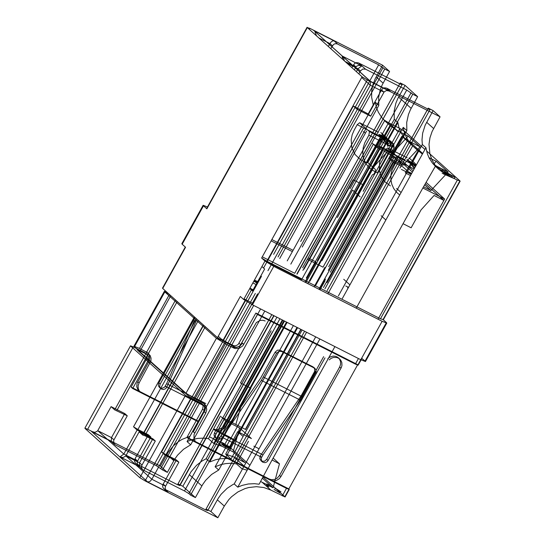 <?xml version="1.0" encoding="UTF-8"?>
<svg xmlns="http://www.w3.org/2000/svg" width="545" height="545" viewBox="0 0 545 545"><rect width="100%" height="100%" fill="white"/><g stroke="black" fill="none" stroke-linecap="round" stroke-linejoin="round"><path stroke-width="0.82" d="M363.27 131.665L365.123 132.885L363.27 131.665M391.31 156.865L393.17 158.084L391.31 156.865M398.879 131.331L399.015 131.767L398.62 131.692L396.631 130.671L398.879 131.331M276.444 489.083L274.85 488.49L276.444 489.083M268.447 486.474L265.728 485.513M269.21 485.105L266.478 484.028L267.07 486.154M209.396 436.783L224.847 444.277L229.036 436.729L234.302 439.924L230.113 447.472L249.91 465.267M224.847 444.277L230.113 447.472M288.83 488.919L289.272 489.43L286.479 488.347L188.556 438.718L204.157 410.576L202.583 409.166L186.983 437.308L288.83 488.919L357.704 364.666L255.857 313.055L238.138 344.522L235.842 345.734L233.812 345.728L226.386 342.083L194.422 399.751L202.127 403.947L203.162 406.209L202.583 409.166M262.969 476.998L285.09 496.979L270.804 490.078L263.841 487.537L256.361 486.671L248.752 487.53L245.018 488.593L237.92 491.924L231.605 496.713L228.852 499.581L224.302 506.08L217.837 517.75L145.106 480.894L190.77 398.518L185.504 395.323L139.84 477.699L145.106 480.894M220.425 416.101L208.401 438.657L203.83 438.119L197.631 438.398L191.499 439.815L187.064 441.593L260.592 308.947M208.401 438.657L213.783 443.494L222.108 446.321L213.361 438.459M87.663 429.276L84.877 428.2L130.534 345.816L133.321 346.899L87.663 429.276L160.387 466.132L167.962 452.595L173.405 445.824L178.413 441.648L182.091 439.379L190.035 436.225M187.064 441.593L190.655 444.815L183.563 449.237L177.581 455.143L174.659 459.265L167.342 472.386L160.387 466.132M284.531 321.073L188.883 493.627L190.566 495.139L195.396 497.585L202.713 484.464L205.629 480.349L211.617 474.443L218.702 470.022L215.112 466.793L293.394 325.569M248.479 441.3L236.448 463.856L230.337 463.284L225.678 463.604L221.066 464.558L215.112 466.793M236.448 463.856L241.837 468.7L247.178 470.206M213.783 443.494L225.814 420.938L239.521 427.886L251.415 438.568L237.709 431.626L225.678 454.183L234.003 457.01L245.039 462.603L233.151 451.914L222.108 446.321M225.678 454.183L231.066 459.019L226.495 458.481L220.296 458.767L215.677 459.721L209.73 461.956L287.099 322.374M198.339 320.467L137.919 429.467L148.363 434.76L135.044 458.788L134.567 461.247L135.214 462.855L136.407 463.87L177.541 484.716L179.87 485.622L177.997 483.844L182.827 486.297L191.057 471.759L196.5 465.355L201.773 461.186L206.139 458.727L209.73 461.956M334.916 346.606L271.144 461.669L259.113 484.226L254.542 483.688L248.343 483.967L242.212 485.384L237.777 487.162L234.186 483.933L232.701 484.682L227.095 488.354L221.113 494.26L218.191 498.375L210.881 511.496L206.044 509.05L207.727 510.563L306.576 332.246M270.804 490.078L262.056 482.209L260.565 481.507M200.948 403.062L202.522 404.472L190.77 398.518M202.522 404.472L203.953 405.684L204.654 407.197L204.157 410.576M198.373 421.19L131.107 387.107L147.191 357.724L147.089 355.177L145.951 353.453L146.646 354.264L140.12 350.96L170.755 295.683M229.036 436.729L213.599 428.908M133.321 346.899L145.072 352.853M422.389 154.119L412.694 145.897L399.928 168.078M418.083 150.733L405.317 172.915L410.508 175.544M315.276 286.098L403.259 127.367L404.213 131.87L406.434 137.517L409.67 142.586L412.694 145.897M403.259 127.367L406.849 130.596L406.699 122.502L408.45 114.45L410.371 109.831L417.627 96.676L412.79 94.224L406.727 90.054L365.593 69.208L358.637 62.961L356.607 62.607L354.625 63.411L351.872 67.621M318.907 289.252L406.849 130.596M307.802 283.632L412.79 94.224M354.339 69.842L356.416 66.32L358.719 65.291L361.778 65.938L357.956 68.772L360.429 70.986L362.732 69.045L365.593 69.208M360.429 70.986L358.828 73.875M264.645 260.748L301.698 279.524L406.727 90.054M381.52 89.939L383.987 92.16L370.28 85.211L356.961 109.238L353.371 106.009L368.202 113.966L381.759 89.557L383.026 88.372L384.688 87.806L386.684 88.161L427.818 109.007L327.089 290.723M249.746 288.523L252.478 290.976L264.652 269.005L261.927 266.553M327.886 293.803L429.957 109.647L428.275 108.142L433.105 110.587L425.141 125.261L422.654 133.164L422.007 139.663L422.334 144.507L425.924 147.729L342.301 298.592M425.924 147.729L427.328 153.69L429.099 157.887L432.328 162.948L435.36 166.259L422.593 188.441L356.226 308.163M237.777 487.162L319.901 339.004M251.388 289.995L161.586 452.003L165.176 455.232L151.857 479.259L150.216 481.249L147.811 482.046L91.485 431.436L111.725 441.688L115.315 444.918L113.639 442.983L113.789 440.162L127.271 415.801L114.682 409.867L111.091 406.638L97.555 431L94.925 432.335L91.485 431.436M127.271 415.801L124.805 413.587L111.487 437.615L97.773 430.666L123.804 454.053L119.982 456.887L123.041 457.534L125.609 456.199L139.145 431.844L142.736 435.067L203.626 325.215M205.295 326.714L144.875 435.714L142.736 435.067M144.875 435.714L155.318 441.007L141.836 465.369L141.523 467.501L142.17 469.109L143.362 470.124L184.496 490.963L279.953 318.757M256.048 284.531L252.86 282.916M188.883 493.627L184.496 490.963M190.566 495.139L286.493 322.075M218.702 470.022L297.597 327.695M259.052 448.773L253.861 446.144M273.127 458.079L279.462 463.775L273.093 487.802L262.349 478.156M272.057 460.021L279.462 463.775M262.056 482.209L273.093 487.802M422.845 187.998L444.638 199.041L378.026 319.213L443.875 200.417L434.086 195.451L421.033 209.941L411.141 227.79L403.055 223.695M301.078 329.459L245.611 429.521M325.024 280.798L320.024 289.817M412.401 172.131L396.304 157.668L327.048 282.61M443.875 200.417L425.304 183.726M396.304 157.668L386.507 152.709L373.461 167.199L363.563 185.048L353.119 179.755L302.891 270.368M245.502 429.419L235.706 424.46M235.822 424.555L241.033 406.1L250.932 388.251L240.481 382.958L276.921 317.217M235.597 424.357L221.883 417.409M245.386 429.317L300.813 329.33M225.814 420.938L221.154 416.755M330.781 48.669L333.526 44.458L335.093 43.723L337.164 43.845L378.673 64.848L384.743 69.024L389.573 71.47L382.324 84.625L380.396 89.244L378.652 97.296L378.802 105.389L375.212 102.16L287.222 260.892M375.212 102.16L376.629 108.121L378.394 112.311L381.623 117.373L384.647 120.69L371.881 142.872L302.618 267.813M239.521 427.886L233.151 451.914M302.114 329.984L243.09 436.463L231.066 459.019M243.09 436.463L237.709 431.626M206.139 458.727L282.896 320.249M177.997 483.844L271.798 314.622M257.226 282.399L254.038 280.784M137.919 429.467L133.532 426.803L194.422 316.952M135.044 458.788L137.517 461.002L123.804 454.053L137.122 430.025L133.532 426.803M297.011 327.402L234.52 440.122L213.34 429.392M198.108 421.667L132.68 388.517L148.485 359.959L148.669 356.607L146.646 354.264M252.866 290.26L249.678 288.646M140.12 350.96L137.544 350.183L189.156 396.556L194.422 399.751M130.752 346.123L185.504 395.323M424.63 184.905L430.918 190.552L423.533 186.806M384.647 120.69L390.036 125.534L377.263 147.715L390.976 154.657L402.864 165.346L389.157 158.397L393.081 161.926L402.878 166.893L411.175 174.345L401.386 169.386M377.263 147.715L373.339 144.187L304.083 269.128M327.579 281.036L396.842 156.095L373.339 144.187L371.881 142.872M396.842 156.095L413.158 170.762M426.088 182.371L444.638 199.041M325.454 279.122L319.629 289.62M386.412 322.579L386.766 323.09L382.127 321.291L360.817 359.734L365.457 361.533L365.102 361.028L386.412 322.579L383.046 319.554L459.912 180.886L426.517 150.883M424.957 149.48L405.16 131.686L328.288 270.361M365.102 361.028L361.614 358.297M358.44 358.528L355.36 364.087L358.147 365.17L357.704 364.666M355.36 364.087L257.431 314.465L240.686 344.672L239.309 346.259L236.918 347.233L234.936 347.002L222.735 340.85L245.563 299.661L244.031 298.844M383.046 319.554L380.471 318.784L266.873 261.219L261.614 258.023L264.979 261.048L243.669 299.491L240.304 296.466L217.469 337.655L222.735 340.85M217.469 337.655L162.717 288.455L185.552 247.267L182.18 244.242L203.496 205.799L206.862 208.824L307.319 27.591L362.071 76.791L261.614 258.023M226.386 342.083L221.12 338.888L218.225 336.292M271.124 240.863L292.365 251.627M307.38 259.236L323.028 267.166L399.894 128.491L405.16 131.686M304.968 282.187L316.154 262.009L308.102 257.928M293.087 250.319L271.846 239.562M207.809 207.107L203.128 205.288L203.496 205.799M206.63 208.51L207.018 208.537M254.474 280.001L257.662 281.615M256.94 282.916L253.752 281.302M182.446 243.772L181.826 243.731L182.18 244.242M249.944 288.169L253.139 289.783M131.107 387.107L132.68 388.517M188.556 438.718L186.983 437.308M257.431 314.465L255.857 313.055M245.563 299.661L253.166 303.51M360.817 359.734L252.444 304.812L273.753 266.369L382.127 321.291M243.669 299.491L252.444 304.812M264.979 261.048L273.753 266.369M459.912 180.886L457.337 180.109L445.851 174.284L437.097 166.423L448.133 172.016L436.245 161.334L428.983 157.648M383.557 119.607L388.401 122.673L399.894 128.491M422.722 153.506L409.05 141.216L420.086 146.816L408.191 136.127L397.155 130.534L390.036 125.534M441.075 171.171L454.223 178.556L454.98 177.186L441.832 169.795M443.746 172.343L455.034 177.227M408.191 136.127L390.976 154.657M420.086 146.816L402.864 165.346M409.05 141.216L401.924 136.216L389.157 158.397M309.887 281.254L397.877 122.53L398.824 127.04L401.045 132.68L404.274 137.742L407.313 141.06L401.924 136.216M323.444 287.556L393.081 161.926L394.539 163.241L324.902 288.864M407.313 141.06L394.539 163.241M262.274 256.824L294.743 273.277L399.764 83.801L358.637 62.961M296.882 273.917L402.094 84.707L399.764 83.801M401.91 84.448L400.228 82.935L295.199 272.405M306.297 278.032L394.287 119.301L394.13 111.207L395.881 103.162L397.809 98.536L405.058 85.381L400.228 82.935M397.877 122.53L394.287 119.301M433.473 164.311L436.245 161.334M448.133 172.016L430.918 190.552M433.35 164.174L437.097 166.423M85.088 428.499L139.84 477.699M405.058 85.381L417.627 96.676M361.682 77.485L370.28 85.211L370.498 81.389L370.041 81.13L390.274 91.39L386.684 88.161M342.58 59.269L342.192 56.012L342.771 56.469L344.549 61.04M316.502 35.841L314.717 31.263L370.041 81.13M328.308 46.448L330.924 42.169L332.382 41.032L333.956 40.78L313.716 30.52M378.802 105.389L290.812 264.121M373.38 105.464L371.649 97.412L371.683 91.117L372.869 84.85L375.151 78.814L382.617 65.223L389.573 71.47M190.655 444.815L264.788 311.072M115.315 444.918L156.442 465.757L162.512 469.933L253.691 305.445M124.805 413.587L111.091 406.638M135.678 463.373L138.995 466.356L137.415 464.115L137.238 461.683L150.836 436.974L148.363 434.76M137.122 430.025L150.836 436.974M195.396 497.585L182.827 486.297M138.995 466.356L139.568 466.813L139.534 462.814L142 465.035M139.145 431.844L152.852 438.793L139.534 462.814L125.827 455.872L151.857 479.259L165.564 486.208L178.883 462.18L176.416 459.96L165.966 454.666L255.326 293.462M152.852 438.793L155.318 441.007M165.176 455.232L178.883 462.18M161.586 452.003L165.966 454.666M176.416 459.96L162.696 485.016L162.683 486.801L163.268 488.061L168.051 492.298L147.811 482.046M206.044 509.05L304.607 331.251L205.588 509.916L164.461 489.076M234.186 483.933L315.705 336.871M433.105 110.587L440.067 116.834L432.103 131.495L429.971 137.769L429.017 144.248L429.869 153.833L431.926 159.801L435.094 165.183L439.263 169.781L445.851 174.284M422.334 144.507L338.404 295.915M356.961 109.238L370.668 116.187L368.202 113.966M370.239 81.212L389.832 91.138L386.439 90.538L384.205 91.826L370.668 116.187M346.927 63.179L357.956 68.772L356.362 71.654M205.588 509.916L207.727 510.563M217.837 517.75L210.881 511.496M167.342 472.386L162.512 469.933M307.319 27.591L309.887 28.367L382.617 65.223M440.067 116.834L367.337 79.986L362.071 76.791M454.278 178.603L442.99 173.719M429.957 109.647L427.818 109.007M342.192 56.012L361.778 65.938M389.832 91.138L390.274 91.39M384.743 69.024L279.714 258.493M113.953 439.829L111.487 437.615L111.262 441.43L111.725 441.688M163.098 483.987L165.564 486.208L165.176 487.68L165.503 489.41L168.051 492.298M119.982 456.887L139.568 466.813M443.937 170.946L446.641 173.378L442.853 171.736M428.275 108.142L327.307 290.287M447.84 173.896L446.137 172.37L452.282 175.817L447.84 173.896L447.077 175.272L445.381 173.746L451.519 177.193L452.282 175.817M446.137 172.37L445.381 173.746M451.519 177.193L447.077 175.272M442.09 173.112L445.885 174.754L443.174 172.322M446.641 173.378L445.885 174.754M268.869 486.855L267.207 486.229L267.97 484.852M274.081 489.471L280.144 493.109L279.68 492.442L275.681 490.452M280.975 491.801L276.043 488.708M221.256 443.746L223.416 445.687M222.019 442.377L224.179 444.311M222.673 444.468L224.833 446.403M225.596 445.027L223.436 443.092M223.961 445.919L229.97 448.501M230.337 448.835L222.094 444.216M224.615 445.415L230.733 448.201M224.867 446.525L230.869 449.107M230.474 448.753L222.224 444.127M231.223 447.377L222.523 443.48M380.369 137.251L379.838 139.472L380.539 140.228L382.672 137.858L383.244 134.799L382.174 134.772L380.703 136.577L366.247 162.655L366.696 163.057L380.199 138.703M377.917 173.14L392.373 147.061L393 143.512L391.923 146.66L377.467 172.738L377.917 173.14L371.949 169.965L368.379 166.947L365.416 162.887L363.495 158.105L362.745 152.913L363.222 147.681L364.714 142.913L368.87 135.153L392.373 147.061M366.247 162.655L360.286 159.481L355.129 154.562L351.825 147.62L351.171 139.779L352.172 134.779L354.161 130.153L357.2 124.669L359.618 122.727L369.496 131.604L368.87 135.153M369.496 131.604L393.64 143.941L394.144 147.606L392.012 151.456L394.021 153.254M381.95 136.652L387.856 141.959L386.998 138.28L387.856 141.959L387.338 144.888L387.216 143.744L387.4 144.534L389.818 142.695L389.546 140.903L381.193 136.277L381.391 135.93L378.843 134.363L380.165 134.833L380.587 135.732L387.223 138.675M381.391 135.93L389.743 140.555L381.391 135.93M387.338 144.888L387.515 146.224L388.565 145.985L387.822 144.296L381.193 136.277L379.313 134.765L387.216 143.744L387.727 140.821M389.546 140.903L389.743 140.555M389.818 142.695L390.554 144.384L391.174 142.599L389.736 140.562L393.054 143.539M367.705 162.771L381.146 138.512M394.178 153.404L351.559 230.29M337.355 217.523L352.574 190.062M353.126 190.559L360.129 196.847M363.168 191.356L372.303 174.884L373.965 174.066L375.471 171.062L375.348 169.386L368.291 163.05M392.012 151.456L390.704 150.795L392.713 152.593M302.264 247.062L366.608 130.984M365.13 161.436L349.999 188.727M392.972 152.804L380.58 146.673M380.492 146.632L317.326 260.592M300.663 241.503L363.481 128.17M379.62 146.36L382.719 148.635L380.928 147.021M382.719 148.635L382.1 152.184L321.972 260.653M390.377 185.872L384.756 181.662L380.696 175.299L379.34 170.251L379.593 162.396L381.084 157.634L385.247 149.868L387.665 147.927L397.537 156.797L396.917 160.353L392.012 170.074L390.983 174.584L390.867 179.462L391.794 184.19L393.701 188.509L396.46 192.187L399.73 194.987M415.781 166.027L397.537 156.797M415.365 163.507L416.107 165.442M408.212 160.032L406.883 159.562L407.939 160.285L416.366 164.971L409.438 161.129M401.093 192.521L396.596 188.488M381.166 215.759L385.874 219.982M349.924 284.844L343.745 279.292M330.311 272.262L394.239 156.926M345.789 285.996L348.534 287.351M411.7 173.392L408.627 171.873M328.703 266.703L391.112 154.119M410.767 173.835L411.012 174.632M348.269 287.828L347.601 287.794M205.785 403.525L166.613 383.673L194.524 320.331M166.613 383.673L164.549 387.236L161.817 388.319L160.23 387.917L158.806 386.609L158.329 384.968L158.67 383.224L195.069 317.524M276.547 353.303L261.334 380.369L223.811 435.06L262.983 454.911L300.506 400.214L316.189 371.765L315.902 369.673L314.356 368.066L281.711 351.525L278.849 351.355L276.547 353.303L275.198 352.09L277.5 350.149L279.987 350.149L313.007 366.853L314.356 368.066M262.983 454.911L261.13 458.277L261.689 461.268L262.99 462.324L264.979 462.671L266.573 462.119L267.827 460.947L324.997 357.861M272.439 331.987L215.663 434.44L215.329 436.177L215.806 437.826L217.23 439.134L218.811 439.536L221.549 438.453L223.811 435.06M166.511 291.868L164.379 291.316L164.815 291.929L216.426 338.309L185.988 393.224L134.377 346.852L164.815 291.929L168.732 293.918L220.344 340.291L216.426 338.309L226.958 344.699L235.011 348.555L239.194 348.323L242.784 345.884L256.368 322.524L260.299 320.399L262.894 320.276L265.163 320.971M185.988 393.224L196.513 399.614L226.958 344.699M329.194 359.877L331.237 358.283L333.635 357.404L336.926 357.506L339.119 358.528L340.673 360.047L341.838 362.568L341.953 365.423L341.34 367.534L280.879 476.664L279.258 478.748L276.281 480.547L272.916 480.928L270.552 480.22L197.426 443.167L195.56 441.77L193.925 438.82L194.04 434.535L205.744 413.083L206.759 409.588L206.112 406.134L204.484 403.913L196.513 399.614M194.708 432.996L193.359 431.783L205.199 409.82L205.029 405.575L203.626 403.191L201.67 401.706L203.019 402.912M270.552 480.22L269.203 479.014L271.574 479.716L274.932 479.341L277.241 478.108L279.537 475.451L280.879 476.664M341.007 368.195L339.658 366.989L279.537 475.451M339.658 366.989L340.605 364.21L340.489 361.362L339.324 358.842L337.771 357.316L335.577 356.301L333.124 356.083L329.895 357.07L327.852 358.665M323.648 356.648L266.709 459.367L268.058 460.58M262.99 462.324L261.648 461.111L264.454 461.274L266.709 459.367M261.648 461.111L262.86 462.255M217.23 439.134L215.881 437.921L218.715 438.126L221.011 436.211L222.353 437.424L261.525 457.269L260.183 456.063L259.774 458.822L261.518 461.05M260.183 456.063L301.208 395.69L314.533 371.608L314.683 368.788L313.007 366.853M221.011 436.211L260.578 378.196L275.198 352.09M215.827 434.113L214.485 432.9L213.981 434.971L214.641 436.899L215.881 437.921M214.485 432.9L271.09 330.781M233.458 347.996L232.116 346.784L234.486 347.492L237.014 347.349L240.147 345.877L242.45 343.227L243.792 344.433M169.413 294.47L139.513 348.405L133.934 346.239L134.377 346.852M204.613 409.935L204.532 406.059L165.36 386.207L166.702 387.42L165.564 388.728L163.582 389.512L161.579 389.123L159.992 387.515L159.678 385.826L160.175 384.109L158.833 382.897M139.513 348.405L147.484 352.697L149.378 355.565L149.759 358.372L148.744 361.873L137.108 383.135L136.747 386.712L138.042 389.927L140.433 391.95L198.319 421.285M213.545 429.004L215.922 429.712L219.281 429.337L221.59 428.098L223.416 426.197L282.351 319.97M196.411 318.736L160.175 384.109M160.23 387.917L161.579 389.13M166.702 387.42L196.377 320.508M205.451 408.416L205.874 407.265M223.886 425.447L225.235 426.66L283.925 320.773M225.235 426.66L223.607 428.745L220.63 430.543L217.264 430.925L214.9 430.216M140.433 391.95L141.775 393.163L139.391 391.14L138.226 388.619L138.11 385.765L139.057 382.992L137.708 381.779M146.019 351.695L150.141 355.51L151.047 358.154L150.897 361.022L139.057 382.992M286.479 488.347L282.296 495.895M284.865 496.672L289.054 489.124M166.859 454.462L173.814 460.716M247.682 469.293L234.003 457.01M189.299 474.627L201.861 485.915M217.346 499.826L224.302 506.08M411.107 92.711L306.086 282.187M353.371 106.009L263.562 268.024M179.68 485.357L273.767 315.623M177.541 484.716L271.812 314.635M114.682 409.867L175.579 300.009M357.929 364.864L360.783 359.714M324.922 267.336L314.118 286.827M234.486 346.804L232.913 345.394M457.337 180.109L380.471 318.784M388.401 122.673L397.155 130.534M239.119 343.261L240.686 344.672M148.281 360.368L146.707 358.957M411.155 108.346L398.586 97.051M353.473 64.739L355.94 66.953L344.91 61.367M318.88 37.973L329.909 43.566L332.375 45.78M378.673 64.848L273.644 254.317M383.108 83.14L376.145 76.893M116.828 410.508L177.248 301.508M261.471 276.288L156.442 465.757M136.407 463.87L143.362 470.124M426.64 122.257L433.595 128.504M267.949 270.688L357.758 108.673M309.887 28.367L309.322 29.389M207.774 207.093L206.834 208.796M266.873 261.219L367.337 79.986M337.546 44.002L333.956 40.78M383.06 67.512L278.032 256.981M257.581 293.878L160.83 468.421M380.703 136.577L357.2 124.669M378.421 132.258L359.618 122.727M386.807 137.783L380.165 134.833M386.603 137.742L380.86 132.578M387.515 146.224L387.4 144.534M388.565 145.985L390.554 144.384L394.144 147.606M407.149 157.798L387.665 147.927M385.247 149.868L404.731 159.739M416.176 165.319L409.241 161.477L414.67 168.037M408.627 160.932L414.602 168.153M410.167 162.008L415.406 166.715M414.541 162.846L409.077 157.934M396.917 160.353L414.098 169.059M302.557 396.896L263.385 377.045M300.506 400.214L261.334 380.369M205.744 413.083L204.395 411.877M315.719 373.148L314.37 371.942M281.711 351.525L280.368 350.312M148.744 361.873L150.093 363.079M289.272 489.43L285.09 496.979M203.408 325.018L142.552 434.815M274.019 315.753L179.864 485.615M361.955 358.31L358.147 365.17M365.463 361.539L386.773 323.096M460.13 181.192L383.264 319.867M402.094 84.707L297.066 274.176M162.499 288.148L185.286 247.035M201.827 403.661L203.401 405.071M84.87 428.193L130.534 345.816M145.951 353.453L147.525 354.863M402.462 136.713L418.621 151.231M314.717 31.263L342.451 56.183M342.771 56.469L370.498 81.389M384.641 120.704L390.567 126.024M139.316 466.636L142.633 469.62M435.36 166.273L439.263 169.781M206.637 208.517L307.101 27.284M181.819 243.731L203.128 205.288M111.262 441.43L114.579 444.42M91.928 431.681L111.521 441.607M163.725 488.572L167.042 491.556M379.313 134.765L387.372 144.507M388.101 141.571L387.59 144.5M393.64 143.941L390.349 140.985M407.36 159.964L414.418 168.494M204.484 403.913L203.135 402.707M339.746 359.026L338.397 357.82M262.145 461.765L260.796 460.559M315.085 368.563L313.743 367.357M216.447 438.609L215.098 437.397M164.379 291.316L133.934 346.239M159.447 387.393L160.795 388.605M138.968 390.949L140.317 392.162M147.484 352.697L148.833 353.909"/></g></svg>
